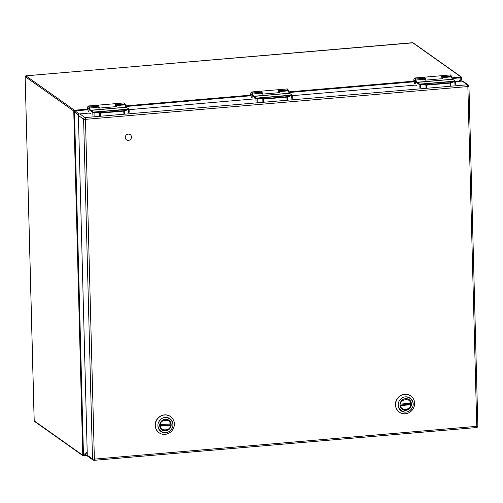 <?xml version="1.0" encoding="UTF-8"?>
<svg xmlns="http://www.w3.org/2000/svg" width="503" height="503" viewBox="0 0 503 503"><rect width="100%" height="100%" fill="white"/><g stroke="black" fill="none" stroke-linecap="round" stroke-linejoin="round"><path stroke-width="0.75" d="M131.459 136.986A3.219 3.031 -54.7 0 1 126.504 139.878A3.219 3.031 -54.7 0 1 125.895 135.502A3.219 3.031 -54.7 0 1 131.459 136.986M409.863 408.266A5.973 5.621 -54.7 0 1 402.243 409.367A5.973 5.621 -54.7 0 1 401.105 401.237A5.973 5.621 -54.7 0 1 409.146 399.615A5.973 5.621 -54.7 0 1 409.863 408.266M411.064 409.36C417.924 402.193 406.594 391.912 400.325 399.621C393.465 406.789 404.796 417.062 411.064 409.36L411.089 409.329M398.187 397.798A9.915 9.331 125.3 0 0 399.369 412.158A9.915 9.331 125.3 0 0 412.014 410.341A9.915 9.331 125.3 0 0 410.832 395.98A9.915 9.331 125.3 0 0 398.187 397.798M399.954 405.066L410.41 404.173A5.784 5.445 125.3 0 0 410.435 403.349M410.41 404.173L411.077 404.638L410.693 404.796L399.998 405.55M399.992 404.11L410.655 403.331C411.234 397.93 399.835 398.904 400.696 404.186M411.077 404.638L410.693 404.796C411.555 410.071 400.155 411.052 400.734 405.644M169.599 428.87A5.973 5.621 -54.7 0 1 161.979 429.964A5.973 5.621 -54.7 0 1 160.847 421.835A5.973 5.621 -54.7 0 1 168.889 420.212A5.973 5.621 -54.7 0 1 169.599 428.87M170.8 429.958C177.66 422.79 166.33 412.51 160.067 420.219C153.208 427.387 164.531 437.66 170.8 429.958L170.825 429.927M157.923 418.395A9.915 9.331 125.3 0 0 159.111 432.756A9.915 9.331 125.3 0 0 171.756 430.939A9.915 9.331 125.3 0 0 170.574 416.578A9.915 9.331 125.3 0 0 157.923 418.395M159.696 425.664L170.152 424.771A5.784 5.445 125.3 0 0 170.177 423.947M170.152 424.771L170.813 425.236L170.429 425.393L159.734 426.148M160.029 423.425A5.784 5.445 -54.7 0 0 159.747 424.721L170.391 423.928C170.976 418.527 159.577 419.502 160.432 424.784M170.813 425.236L170.429 425.393C171.29 430.669 159.891 431.649 160.47 426.242M414.856 83.888A1.962 0.522 85.1 0 1 414.277 81.794A1.962 0.522 85.1 0 1 414.642 80.015A1.962 0.522 85.1 0 1 415.327 81.926A1.962 0.522 85.1 0 1 414.981 83.926A1.962 0.522 85.1 0 1 414.856 83.888M251.701 97.871A1.962 0.522 85.1 0 1 251.123 95.777A1.962 0.522 85.1 0 1 251.487 94.004A1.962 0.522 85.1 0 1 252.173 95.916A1.962 0.522 85.1 0 1 251.827 97.915A1.962 0.522 85.1 0 1 251.701 97.871M88.547 111.861A1.962 0.522 85.1 0 1 87.968 109.767A1.962 0.522 85.1 0 1 88.333 107.994A1.962 0.522 85.1 0 1 89.018 109.899A1.962 0.522 85.1 0 1 88.666 111.905A1.962 0.522 85.1 0 1 88.547 111.861M416.415 85.711L415.541 85.095L292.274 95.664M255.964 98.777L129.12 109.648M90.465 113.653L89.226 113.068L79.801 113.879L85.013 117.57L467.406 84.787L462.188 81.096L455.435 81.675M462.188 81.096A1.509 1.421 -54.7 0 1 463.1 81.341L468.318 85.032A1.509 1.421 125.3 0 0 467.406 84.787A1.509 0.402 85.1 0 1 467.859 86.56L85.472 119.343L94.369 459.126L476.756 426.337L467.859 86.56A1.509 0.321 178.5 0 0 468.953 86.227A1.509 1.509 0 0 0 468.318 85.032A1.509 1.421 125.3 0 1 468.897 86.139A1.509 0.321 178.5 0 1 468.953 86.227L477.85 426.003A1.509 0.321 -1.5 0 0 477.793 425.922M476.379 427.519A1.509 0.402 85.1 0 0 476.467 427.55A1.509 1.509 0 0 0 477.85 426.003A1.509 0.321 -1.5 0 1 476.756 426.337A1.509 0.402 85.1 0 1 476.467 427.55L94.08 460.333A1.509 0.402 85.1 0 1 93.992 460.302A1.509 1.421 125.3 0 1 93.08 460.056A1.509 1.509 0 0 0 94.08 460.333A1.509 0.402 85.1 0 0 94.369 459.126A1.509 0.321 178.5 0 1 92.502 458.95A1.509 1.421 125.3 0 0 93.08 460.056L87.862 456.366A1.509 1.421 -54.7 0 1 87.283 455.259L92.502 458.95L83.605 119.173L78.386 115.476L87.283 455.259M78.386 115.476A1.509 1.421 -54.7 0 1 79.801 113.879M34.204 420.634L34.21 420.848A0.755 0.71 125.3 0 0 34.5 421.401L34.16 420.76L25.15 76.594L34.21 420.848L82.769 455.246L73.759 111.044L25.2 76.645A0.755 0.71 125.3 0 1 25.905 75.846L25.804 75.865M452.002 77.877L461.201 77.091A0.755 0.71 -54.7 0 1 461.66 77.21L413.095 42.812A0.755 0.71 125.3 0 0 412.642 42.692L412.447 42.711M25.2 76.575L25.842 75.821L413.095 42.812M458.906 81.379L461.427 77.519L461.785 78.481L460.176 81.266M87.962 109.748L73.759 111.044A0.755 0.71 -54.7 0 1 74.463 110.245L25.905 75.846L412.642 42.692L461.201 77.091A1.258 0.333 -94.9 0 1 461.427 77.519M78.424 115.118L74.249 111.176M74.482 111.691L83.467 454.907L83.265 455.378L82.769 455.246A0.755 0.71 -54.7 0 0 83.058 455.8L34.5 421.401M87.233 453.322L84.259 455.624L83.265 455.378M413.818 81.813L413.944 79.185L414.786 77.996A3.961 1.05 85.1 0 1 415.591 78.99A3.578 0.949 85.1 0 1 415.862 79.902A5.03 1.333 -94.9 0 0 416.742 82.146A3.144 0.836 -94.9 0 0 416.874 82.278L419.816 84.227L419.603 84.592L426.657 85.126L450.116 83.114L455.416 81.341A0.327 0.321 -9.9 0 1 455.422 81.385L455.498 84.271M420.407 87.497L420.395 84.328L419.816 84.227L455.422 81.385M420.395 84.328L426.569 84.756L450.028 82.743L455.089 81.077A0.327 0.321 -9.9 0 1 455.416 81.341L455.328 81.165M455.039 81.014L452.505 79.223L455.24 81.071L419.533 84.127L419.257 84.491L419.603 84.592M414.761 80.027A1.987 0.528 -94.9 0 0 414.642 79.99A1.987 0.528 -94.9 0 0 414.271 81.8A1.987 0.528 -94.9 0 0 414.862 83.913A1.987 0.528 -94.9 0 0 414.981 83.951A1.987 0.528 -94.9 0 0 415.352 82.146A1.987 0.528 -94.9 0 0 414.761 80.027M414.786 77.996L423.539 77.248A3.961 1.05 85.1 0 1 424.343 78.242L424.343 78.242A3.578 0.949 85.1 0 1 424.607 79.153A5.03 1.333 -94.9 0 0 424.746 79.681L425.136 80.159L442.785 78.644L442.873 78.122L442.785 78.644M442.929 78.437A4.011 1.063 85.1 0 0 442.873 78.122A5.03 1.333 -94.9 0 1 442.741 77.6A3.578 0.949 -94.9 0 0 442.47 76.689L442.47 76.689A3.961 1.05 -94.9 0 0 441.665 75.689A3.961 1.05 -94.9 0 0 441.383 75.884M250.664 95.803L250.79 93.174L251.632 91.986A3.961 1.05 85.1 0 1 252.437 92.98A3.578 0.949 85.1 0 1 252.707 93.891A5.03 1.333 -94.9 0 0 253.587 96.13A3.144 0.836 -94.9 0 0 253.719 96.262L256.662 98.217L256.448 98.582L263.503 99.116L286.962 97.104L292.262 95.331A0.327 0.321 -9.9 0 1 292.268 95.375L292.344 98.261M257.253 101.487L257.24 98.318L256.662 98.217L292.268 95.375M257.24 98.318L263.415 98.739L286.873 96.733L291.935 95.067A0.327 0.321 -9.9 0 1 292.262 95.331L292.174 95.155M291.885 95.004L289.351 93.206L292.086 95.054L256.373 98.116L256.102 98.475L256.448 98.582M251.607 94.017A1.987 0.528 -94.9 0 0 251.487 93.979A1.987 0.528 -94.9 0 0 251.116 95.784A1.987 0.528 -94.9 0 0 251.707 97.903A1.987 0.528 -94.9 0 0 251.827 97.94A1.987 0.528 -94.9 0 0 252.198 96.13A1.987 0.528 -94.9 0 0 251.607 94.017M251.632 91.986L260.384 91.232A3.961 1.05 85.1 0 1 261.183 92.231L261.183 92.231A3.578 0.949 85.1 0 1 261.453 93.143A5.03 1.333 -94.9 0 0 261.585 93.665L261.981 94.149L279.63 92.634L279.718 92.112L279.63 92.634M279.775 92.426A4.011 1.063 85.1 0 0 279.718 92.112A5.03 1.333 -94.9 0 1 279.586 91.584A3.578 0.949 -94.9 0 0 279.316 90.672L279.316 90.672A3.961 1.05 -94.9 0 0 278.511 89.679A3.961 1.05 -94.9 0 0 278.228 89.867M88.478 105.97L97.23 105.221A3.961 1.05 85.1 0 1 98.028 106.215L98.028 106.215A3.578 0.949 85.1 0 1 98.299 107.126L89.176 108.063A3.251 0.861 85.1 0 0 88.93 107.24L89.282 106.969L88.93 107.24A3.634 0.962 85.1 0 0 87.862 106.611A3.634 0.962 85.1 0 0 87.522 109.786L87.635 107.164L88.478 105.97A3.961 1.05 85.1 0 1 89.282 106.969A3.578 0.949 85.1 0 1 89.553 107.881A5.03 1.333 -94.9 0 0 90.433 110.119A3.144 0.836 -94.9 0 0 90.565 110.251L93.508 112.2L93.294 112.571L100.349 113.1L123.801 111.088L129.108 109.314A0.327 0.321 -9.9 0 1 129.114 109.365L129.189 112.251M94.099 115.476L94.086 112.307L93.508 112.2L129.114 109.365M94.086 112.307L100.26 112.729L123.719 110.717L128.781 109.057A0.327 0.321 -9.9 0 1 129.108 109.314L129.013 109.145M128.73 108.994L126.196 107.196L128.931 109.044L93.218 112.1L92.948 112.465L93.294 112.571M88.453 108.007A1.987 0.528 -94.9 0 0 88.333 107.969A1.987 0.528 -94.9 0 0 87.962 109.773A1.987 0.528 -94.9 0 0 88.553 111.886A1.987 0.528 -94.9 0 0 88.673 111.924A1.987 0.528 -94.9 0 0 89.044 110.119A1.987 0.528 -94.9 0 0 88.453 108.007M98.299 107.126A5.03 1.333 -94.9 0 0 98.431 107.655L98.827 108.132L116.476 106.623L116.564 106.102A5.03 1.333 -94.9 0 1 116.426 105.573A3.578 0.949 -94.9 0 0 116.162 104.662L116.162 104.662A3.961 1.05 -94.9 0 0 115.357 103.668A3.961 1.05 -94.9 0 0 115.074 103.857M116.614 106.416A4.011 1.063 85.1 0 0 116.564 106.102L116.476 106.623M411.165 409.398A7.822 7.363 125.3 0 0 410.838 398.602A7.822 7.363 125.3 0 0 400.225 399.527A7.822 7.363 125.3 0 0 400.52 410.354A7.822 7.363 125.3 0 0 411.165 409.398M410.769 395.93A9.915 9.331 125.3 0 0 410.7 395.886A9.915 9.331 125.3 0 0 397.357 398.583A9.915 9.331 125.3 0 0 399.237 412.064A9.915 9.331 125.3 0 0 399.307 412.114M402.331 399.942A5.784 5.445 -54.7 0 1 405.393 398.728A5.784 5.445 -54.7 0 1 408.889 399.659A5.784 5.445 -54.7 0 1 411.033 403.18M411.064 404.708A5.784 5.445 -54.7 0 1 407.732 409.461A5.784 5.445 -54.7 0 1 402.199 409.102A5.784 5.445 -54.7 0 1 400.048 405.588M400.011 404.123A5.784 5.445 -54.7 0 1 400.287 402.828M170.901 429.996A7.822 7.363 125.3 0 0 170.574 419.2A7.822 7.363 125.3 0 0 159.96 420.124A7.822 7.363 125.3 0 0 160.262 430.952A7.822 7.363 125.3 0 0 170.901 429.996M170.504 416.528A9.915 9.331 125.3 0 0 170.442 416.484A9.915 9.331 125.3 0 0 157.099 419.181A9.915 9.331 125.3 0 0 158.979 432.668A9.915 9.331 125.3 0 0 159.042 432.712M162.073 420.539A5.784 5.445 -54.7 0 1 165.135 419.326A5.784 5.445 -54.7 0 1 168.624 420.257A5.784 5.445 -54.7 0 1 170.775 423.778M170.806 425.305A5.784 5.445 -54.7 0 1 167.474 430.059A5.784 5.445 -54.7 0 1 161.935 429.7A5.784 5.445 -54.7 0 1 159.791 426.186M442.615 78.663L441.508 76.487M442.099 78.707A3.961 1.05 -94.9 0 0 440.823 75.764L424.381 77.173A3.961 1.05 85.1 0 1 425.664 80.115M279.461 92.646L278.354 90.471M278.945 92.69A3.961 1.05 -94.9 0 0 277.662 89.754L261.227 91.162A3.961 1.05 85.1 0 1 262.503 94.099M116.306 106.636L115.2 104.461M115.784 106.68A3.961 1.05 -94.9 0 0 114.508 103.737L98.072 105.146A3.961 1.05 85.1 0 1 99.349 108.088M83.605 119.173A1.509 0.321 -1.5 0 0 85.472 119.343A1.509 0.402 85.1 0 0 85.013 117.57A1.509 1.421 125.3 0 0 83.605 119.173M87.34 455.624L83.592 455.944A1.258 0.333 -94.9 0 1 83.517 455.919A0.755 0.71 -54.7 0 1 83.058 455.8L83.592 455.944A1.258 0.333 -94.9 0 0 83.731 455.8M87.333 455.592L83.661 455.907M462.081 81.102L461.66 77.21A0.755 0.71 -54.7 0 1 461.949 77.764L461.892 77.946M74.689 110.679A1.258 0.333 -94.9 0 0 74.463 110.245L87.484 109.126M125.693 105.856L250.639 95.142M288.848 91.867L413.793 81.153M461 77.77L452.241 78.518M414.271 81.775L289.087 92.508M251.116 95.759L125.932 106.491M75.23 110.842L79.046 114.162M461.855 81.121L461.785 78.481M83.467 454.907L87.201 452.021M84.259 455.624L87.289 455.36M454.699 81.385L454.995 84.535M419.414 84.07L419.106 84.416A1.572 0.333 -1.5 0 0 419.257 84.491M450.807 85.453L450.525 82.655M450.028 82.743L450.179 85.541M426.72 87.553L426.569 84.756M425.997 84.756L425.997 87.579M452.7 79.273L416.421 82.479A3.471 0.918 -94.9 0 0 416.572 82.624L416.874 82.278L452.505 79.223A3.144 0.836 85.1 0 1 452.373 79.09A5.03 1.333 85.1 0 1 451.487 76.846A3.578 0.949 -94.9 0 0 451.216 75.934L442.47 76.689L451.493 76.154A3.251 0.861 -94.9 0 1 451.719 76.896M451.216 75.934L450.418 74.941A3.961 1.05 -94.9 0 1 451.216 75.934M413.831 81.813A3.634 0.962 85.1 0 1 414.17 78.631A3.634 0.962 85.1 0 1 415.239 79.26L415.239 79.26A3.251 0.861 85.1 0 1 415.484 80.09A5.357 1.421 -94.9 0 0 416.421 82.479M415.591 78.99L424.343 78.242L415.591 78.99M416.572 82.624L419.106 84.416L419.181 87.296M424.607 79.153L415.484 80.09M442.741 77.6L451.487 76.846L452.656 79.248M451.487 76.066L451.738 76.984A5.357 1.421 85.1 0 0 452.499 79.103M291.545 95.375L291.841 98.519M256.26 98.06L255.952 98.406A1.572 0.333 -1.5 0 0 256.102 98.475M287.653 99.437L287.37 96.639M286.873 96.733L287.024 99.531M263.566 101.537L263.415 98.739M262.843 98.745L262.843 101.562M289.546 93.262L253.267 96.463A3.471 0.918 -94.9 0 0 253.418 96.607L253.719 96.262L289.351 93.206A3.144 0.836 85.1 0 1 289.219 93.08A5.03 1.333 85.1 0 1 288.332 90.836A3.578 0.949 -94.9 0 0 288.062 89.924L279.316 90.672L288.338 90.144A3.251 0.861 -94.9 0 1 288.565 90.886M288.062 89.924L287.263 88.93A3.961 1.05 -94.9 0 1 288.062 89.924M250.676 95.796A3.634 0.962 85.1 0 1 251.016 92.621A3.634 0.962 85.1 0 1 252.085 93.25L252.085 93.25A3.251 0.861 85.1 0 1 252.33 94.08A5.357 1.421 -94.9 0 0 253.267 96.463M252.437 92.98L261.183 92.231L252.437 92.98M253.418 96.607L255.952 98.406L256.027 101.285M261.453 93.143L252.33 94.08M279.586 91.584L288.332 90.836L289.502 93.231M288.332 90.05L288.584 90.968A5.357 1.421 85.1 0 0 289.344 93.093M128.391 109.365L128.68 112.509M93.105 112.05L92.797 112.395A1.572 0.333 -1.5 0 0 92.948 112.465M124.499 113.427L124.216 110.629M123.719 110.717L123.87 113.515M100.411 115.527L100.26 112.729M99.688 112.729L99.688 115.552M126.391 107.246L90.112 110.453A3.471 0.918 -94.9 0 0 90.263 110.597L90.565 110.251L126.196 107.196A3.144 0.836 85.1 0 1 126.058 107.064A5.03 1.333 85.1 0 1 125.178 104.825A3.578 0.949 -94.9 0 0 124.907 103.914L116.162 104.662L125.184 104.127A3.251 0.861 -94.9 0 1 125.41 104.869M124.907 103.914L124.103 102.914A3.961 1.05 -94.9 0 1 124.907 103.914M90.263 110.597L92.797 112.395L92.873 115.269M89.282 106.969L98.028 106.215L89.282 106.969M116.426 105.573L125.178 104.825L126.341 107.221M125.178 104.039L125.429 104.957A5.357 1.421 85.1 0 0 126.19 107.082M89.176 108.063A5.357 1.421 -94.9 0 0 90.112 110.453M410.832 395.98L410.7 395.886C405.663 393.069 401.18 394.012 397.263 398.716C395.176 401.388 393.799 407.424 399.237 412.064L399.369 412.158M411.058 403.205L408.889 399.659L407.895 398.954M411.096 404.676C409.631 409.53 406.663 411.008 402.199 409.102L401.205 408.398M170.574 416.578L170.442 416.484C165.399 413.667 160.922 414.61 156.999 419.313C154.911 421.986 153.534 428.022 158.979 432.668L159.111 432.756M170.794 423.803L168.624 420.257L167.631 419.552M170.831 425.274C169.373 430.128 166.405 431.605 161.935 429.7L160.941 428.996M442.646 78.657L442.036 76.594L440.817 75.764M423.853 77.387L424.381 77.173M279.492 92.646L278.876 90.584L277.662 89.754M260.692 91.37L261.227 91.162M116.338 106.636L115.721 104.567L114.508 103.737M97.538 105.36L98.072 105.146M441.665 75.689L450.418 74.941M278.511 89.679L287.263 88.93M115.357 103.668L124.103 102.914"/></g></svg>
